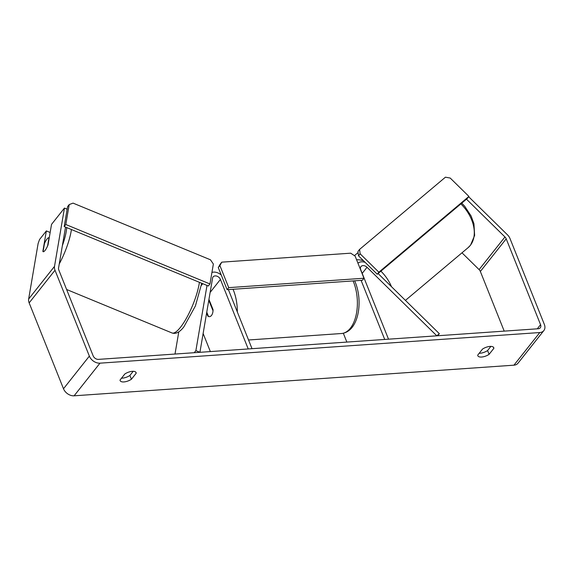 <?xml version="1.0" encoding="UTF-8"?>
<svg xmlns="http://www.w3.org/2000/svg" width="573" height="573" viewBox="0 0 573 573"><rect width="100%" height="100%" fill="white"/><g stroke="black" fill="none" stroke-linecap="round" stroke-linejoin="round"><path stroke-width="0.86" d="M437.708 335.749L439.341 333.694L436.819 335.814L367.028 267.283A4.52 3.266 38.4 0 0 360.961 266.603A4.52 3.266 38.4 0 0 360.711 269.668L388.515 339.18L384.719 339.445L361.09 280.362M365.166 262.384A9.039 6.539 38.4 0 0 357.96 263.208M343.327 333.242L346.858 342.081M439.341 333.694L378.08 273.529M194.247 352.703L195.88 350.64L199.92 352.309L212.59 278.034A4.52 3.266 -141.6 0 1 213.092 276.895A4.52 3.266 -141.6 0 1 216.916 276.172A4.52 3.266 -141.6 0 1 220.426 279.438L248.224 348.95L252.02 348.685L228.383 289.601M175.009 354.042L178.797 331.817M211.924 272.447A9.039 6.539 -141.6 0 1 221.278 275.069M206.624 313.037L207.884 316.189A7.535 4.083 -94 0 0 209.474 316.654A7.535 4.083 -94 0 0 213.056 309.664L208.944 299.393M203.129 333.5L210.363 351.586M195.88 350.64L207.003 285.44M207.884 316.189L208.357 316.16M47 239.034A7.535 1.92 112.4 0 1 48.898 237.766A7.535 1.92 112.4 0 1 48.984 237.809L47.595 245.939A7.535 1.92 112.4 0 1 45.059 250.422A7.535 1.92 112.4 0 1 43.154 251.697A7.535 1.92 112.4 0 1 43.068 251.654L44.458 243.518A7.535 1.92 112.4 0 1 47 239.034M124.807 374.019A7.535 3.23 -21.8 0 1 132.32 371.325A7.535 3.23 -21.8 0 1 136.08 372.608A7.535 3.23 -21.8 0 1 136.188 373.231L131.425 379.233A7.535 3.23 -21.8 0 1 120.151 380.651A7.535 3.23 -21.8 0 1 120.051 380.028L124.807 374.019M489.994 346.414A7.535 3.23 158.2 0 0 482.487 349.115L477.724 355.124A7.535 3.23 158.2 0 0 477.832 355.747A7.535 3.23 158.2 0 0 489.106 354.329L493.862 348.327A7.535 3.23 158.2 0 0 493.761 347.696A7.535 3.23 158.2 0 0 489.994 346.414M479.207 353.255A7.535 3.23 158.2 0 0 487.587 350.54L490.868 346.4M466.472 199.175L504.949 236.964A4.52 3.266 -141.6 0 1 506.21 238.826L540.561 324.69A4.52 3.266 -141.6 0 1 540.31 327.763A4.52 3.266 -141.6 0 1 538.283 328.752L98.456 359.378A4.52 3.266 -141.6 0 1 93.148 355.847L58.804 269.976A4.52 3.266 -141.6 0 1 58.553 268.042L65.537 227.094M133.194 371.304L129.913 375.444A7.535 3.23 -21.8 0 1 121.526 378.159M468.678 196.747L507.47 234.837A9.039 6.539 -141.6 0 1 510.006 238.561L544.35 324.433A9.039 6.539 -141.6 0 1 543.856 330.571A9.039 6.539 -141.6 0 1 539.802 332.541L99.974 363.167A9.039 6.539 -141.6 0 1 89.359 356.112L55.008 270.241A9.039 6.539 -141.6 0 1 54.507 266.381L64.455 208.071L51.527 224.387L48.032 244.879A7.535 1.92 112.4 0 1 43.154 251.697A7.535 1.92 112.4 0 1 42.86 251.411L46.356 230.919L39.53 239.528L38.112 243.554L28.65 299.02L54.507 266.381M543.856 330.571L517.992 363.218A9.039 6.539 -141.6 0 1 513.938 365.18L74.11 395.807A9.039 6.539 -141.6 0 1 63.496 388.752L29.151 302.881A9.039 6.539 -141.6 0 1 28.65 299.02M67.148 209.181L64.455 208.071M50.145 232.48L46.356 230.919M461.988 252.808L479.085 269.604A4.52 3.266 -141.6 0 1 480.353 271.466L504.211 331.122M487.587 350.54L489.106 354.329M493.403 347.181L493.862 348.327M129.913 375.444L131.425 379.233M135.729 372.085L136.188 373.231M209.797 301.52L208.572 301.606A7.535 4.083 86 0 1 209.41 301.763L213.02 310.788A7.535 4.083 86 0 1 209.474 316.654A7.535 4.083 86 0 1 208.493 316.504L206.767 312.185M209.883 301.735L209.41 301.763M378.853 272.196L377.242 274.238L467.31 198.473L468.929 196.432L450.206 178.045L445.429 177.193L359.565 249.42L360.138 253.81L378.853 272.196L468.929 196.432M360.138 253.81L358.519 255.852L357.946 251.461L359.565 249.42M358.519 255.852L377.242 274.238M228.734 287.646L227.123 289.687L362.358 280.276L363.97 278.234L355.124 256.117L350.705 253.18L221.787 262.155L219.889 265.535L228.734 287.646L363.97 278.234M219.889 265.535L218.277 267.57L220.168 264.196L221.787 262.155M218.277 267.57L227.123 289.687M208.35 285.999L64.19 226.543L67.585 206.617L69.204 204.575L73.058 203.121L210.477 259.798L213.364 264.031L209.962 283.957L208.35 285.999M209.962 283.957L65.802 224.501L64.19 226.543M65.802 224.501L69.204 204.575M362.2 273.385L367.028 267.283M210.133 292.423L220.426 279.438M201.467 285.311L202.749 283.685M59.255 263.938A33.528 8.531 -67.6 0 0 71.424 229.522M66.712 227.581A29.76 7.571 112.4 0 1 62.371 245.645M199.418 282.31A33.528 8.531 112.4 0 1 180.474 327.298A33.528 8.531 112.4 0 1 172.015 332.963L66.604 289.487M74.11 395.807L99.974 363.167M513.938 365.18L539.802 332.541M537.288 328.816L540.561 324.69M480.353 271.466L506.21 238.826M479.085 269.604L504.949 236.964M63.496 388.752L89.359 356.112M29.151 302.881L55.008 270.241M405.426 300.388L468.062 247.701A33.528 22.913 -130.1 0 0 470.275 245.416A33.528 22.913 -130.1 0 0 460.871 203.888M356.564 259.712A33.528 22.913 49.9 0 1 363.432 260.679M380.895 271.158A33.528 22.913 49.9 0 1 391.481 286.686M248.539 339.99L341.458 333.515A33.528 18.157 -94 0 0 356.019 315.522A33.528 18.157 -94 0 0 353.512 281.916A33.528 18.157 -94 0 0 353.104 280.92M233.032 289.279A33.528 18.157 86 0 1 233.447 290.275A33.528 18.157 86 0 1 237.322 311.941M201.632 284.079L202.14 283.434M201.725 283.263L195.4 305.982L183.912 326.789C179.772 332.225 175.804 334.281 172.015 332.963M468.062 247.701L470.555 245.129L474.63 235.46L473.935 223.714L471.106 216L464.739 206.301L461.774 203.129M354.429 255.651L358.096 252.571M354.651 280.806L355.396 282.553C363.246 302.086 358.519 331.853 341.458 333.515"/></g></svg>
